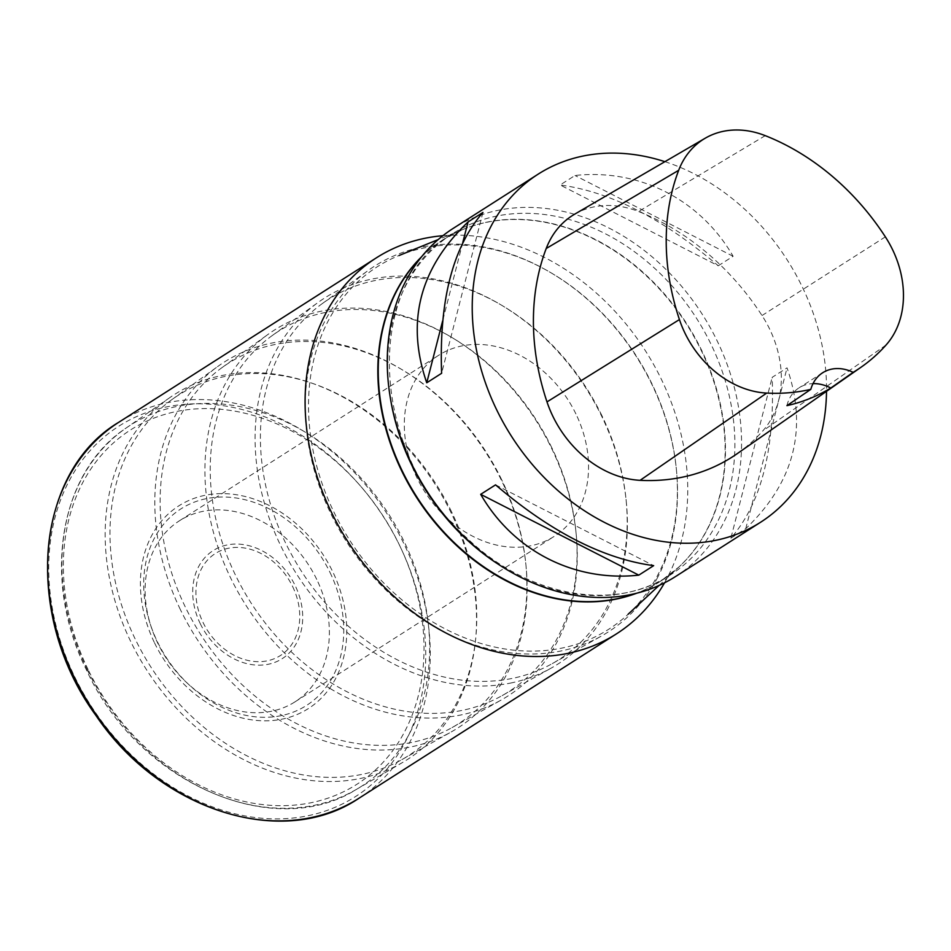 <?xml version="1.0" encoding="UTF-8"?>
<svg xmlns="http://www.w3.org/2000/svg" width="951" height="951" viewBox="0 0 951 951"><rect width="100%" height="100%" fill="white"/><g stroke="black" fill="none" stroke-linecap="round" stroke-linejoin="round"><path stroke-width="0.71" stroke-dasharray="4.75 3.57" d="M664.511 582.844A223.069 176.731 57.4 0 0 661.504 379.58A223.069 176.731 57.4 0 0 442.904 235.705M575.914 413.935A107.404 85.091 57.4 0 0 438.637 355.305A107.404 85.091 57.4 0 0 424.705 491.619A107.404 85.091 57.4 0 0 554.219 536.364A107.404 85.091 57.4 0 0 575.914 413.935M316.719 579.385A107.404 85.091 57.4 0 0 179.454 520.768A107.404 85.091 57.4 0 0 165.522 657.082A107.404 85.091 57.4 0 0 295.036 701.826A107.404 85.091 57.4 0 0 316.719 579.385M657.771 577.162A217.042 171.965 -122.6 0 1 601.496 636.005A217.042 171.965 -122.6 0 1 346.437 541.583A217.042 171.965 -122.6 0 1 368.168 270.488A217.042 171.965 -122.6 0 1 550.891 272.735A217.042 171.965 -122.6 0 1 652.006 384.584A217.042 171.965 -122.6 0 1 676.375 469.307A217.042 171.965 -122.6 0 1 657.771 577.162M652.101 384.168A215.045 170.372 57.4 0 0 551.937 273.341A215.045 170.372 57.4 0 0 399.099 255.498A215.045 170.372 57.4 0 0 333.837 511.923A215.045 170.372 57.4 0 0 628.112 614.251A215.045 170.372 57.4 0 0 657.819 574.963A215.045 170.372 57.4 0 0 676.256 468.106A215.045 170.372 57.4 0 0 652.101 384.168M512.054 682.759A217.042 171.965 -122.6 0 1 283.232 550.76A217.042 171.965 -122.6 0 1 318.026 302.489A217.042 171.965 -122.6 0 1 500.761 304.736A217.042 171.965 -122.6 0 1 601.864 416.597A217.042 171.965 -122.6 0 1 626.245 501.308A217.042 171.965 -122.6 0 1 551.354 668.006A217.042 171.965 -122.6 0 1 512.054 682.759M602.031 415.92A213.82 169.409 57.4 0 0 502.425 305.723A213.82 169.409 57.4 0 0 322.401 303.512A213.82 169.409 57.4 0 0 288.129 548.097A213.82 169.409 57.4 0 0 513.564 678.134A213.82 169.409 57.4 0 0 552.281 663.608A213.82 169.409 57.4 0 0 626.043 499.382A213.82 169.409 57.4 0 0 602.031 415.92M331.614 689.404A217.042 171.965 -122.6 0 1 267.885 334.502A217.042 171.965 -122.6 0 1 450.619 336.737A217.042 171.965 -122.6 0 1 551.723 448.599A217.042 171.965 -122.6 0 1 576.104 533.321A217.042 171.965 -122.6 0 1 501.225 700.019A217.042 171.965 -122.6 0 1 331.614 689.404M551.889 447.921A213.82 169.409 57.4 0 0 452.284 337.736A213.82 169.409 57.4 0 0 272.271 335.525A213.82 169.409 57.4 0 0 335.049 685.16A213.82 169.409 57.4 0 0 502.14 695.609A213.82 169.409 57.4 0 0 575.914 531.383A213.82 169.409 57.4 0 0 551.889 447.921M180.357 609.543A217.042 171.965 -122.6 0 1 217.743 366.504A217.042 171.965 -122.6 0 1 400.478 368.75A217.042 171.965 -122.6 0 1 525.962 565.322A217.042 171.965 -122.6 0 1 451.083 732.02A217.042 171.965 -122.6 0 1 180.357 609.543M501.759 479.934A213.82 169.409 57.4 0 0 402.154 369.737A213.82 169.409 57.4 0 0 222.13 367.526A213.82 169.409 57.4 0 0 185.29 606.964A213.82 169.409 57.4 0 0 451.998 727.61A213.82 169.409 57.4 0 0 525.772 563.396A213.82 169.409 57.4 0 0 501.759 479.934M130.656 641.378A216.495 171.525 -122.6 0 1 169.849 397.589A216.495 171.525 -122.6 0 1 310.977 382.849A216.495 171.525 -122.6 0 1 475.5 640.57A216.495 171.525 -122.6 0 1 402.725 762.381A216.495 171.525 -122.6 0 1 130.656 641.378M451.618 511.935A213.82 169.409 57.4 0 0 313.259 383.645A213.82 169.409 57.4 0 0 172 399.527A213.82 169.409 57.4 0 0 135.161 638.965A213.82 169.409 57.4 0 0 401.869 759.623A213.82 169.409 57.4 0 0 475.738 638.18A213.82 169.409 57.4 0 0 451.618 511.935M675.555 576.532A206.545 163.643 57.4 0 0 717.256 341.088A206.545 163.643 57.4 0 0 453.27 228.347M664.904 161.67A206.545 163.643 -122.6 0 1 826.514 391.325M718.255 265.781L733.126 256.283C700.305 199.555 639.488 168.482 574.998 175.495L560.127 184.981C610.364 191.733 663.073 218.671 718.255 265.781L560.127 184.981M730.879 538.183L745.75 528.685C794.251 482.3 808.017 428.687 787.048 367.847L772.176 377.333C774.839 449.871 761.073 503.483 730.879 538.183L772.176 377.333M574.594 214.225A99.142 78.553 -122.6 0 1 638.561 211.514A231.331 183.281 -122.6 0 1 762.013 315.53A99.142 78.553 -122.6 0 1 762.761 430.934A231.331 183.281 -122.6 0 1 737.132 453.722M786.917 405.649A41.309 32.726 -122.6 0 1 799.09 387.806A41.309 32.726 -122.6 0 1 813.022 383.622M495.554 484.855L653.67 565.643M482.93 212.442L441.621 373.291M462.745 242.648L442.619 320.986M733.126 256.283L574.998 175.495M745.75 528.685L787.048 367.847M358.967 798.234A223.069 176.731 57.4 0 0 404.02 543.948A223.069 176.731 57.4 0 0 118.911 422.185M399.872 546.017A219.764 174.116 -122.6 0 1 238.428 814.591A219.764 174.116 -122.6 0 1 73.429 473.277A219.764 174.116 -122.6 0 1 399.872 546.017M292.623 586.553A60.507 47.942 -122.6 0 1 248.163 660.505A60.507 47.942 -122.6 0 1 202.741 566.534A60.507 47.942 -122.6 0 1 292.623 586.553M200.257 623.666A64.121 50.795 57.4 0 0 275.493 662.11A64.121 50.795 57.4 0 0 295.155 585.566A64.121 50.795 57.4 0 0 219.919 547.122A64.121 50.795 57.4 0 0 200.257 623.666M330.033 572.514A116.628 92.402 -122.6 0 1 294.287 711.728A116.628 92.402 -122.6 0 1 157.426 641.794A116.628 92.402 -122.6 0 1 193.184 502.58A116.628 92.402 -122.6 0 1 330.033 572.514M154.573 642.971A120.29 95.302 57.4 0 0 333.254 682.782A120.29 95.302 57.4 0 0 242.945 495.97A120.29 95.302 57.4 0 0 154.573 642.971M88.122 669.623A210.242 166.568 -122.6 0 1 242.564 412.698A210.242 166.568 -122.6 0 1 400.407 739.2A210.242 166.568 -122.6 0 1 88.122 669.623M87.135 669.528A214.355 169.837 57.4 0 0 356.518 789.342A214.355 169.837 57.4 0 0 388.923 514.467A214.355 169.837 57.4 0 0 125.948 428.152A214.355 169.837 57.4 0 0 87.135 669.528M421.662 256.687A202.456 160.398 -122.6 0 1 463.089 229.417A202.456 160.398 -122.6 0 1 701.303 350.562A202.456 160.398 -122.6 0 1 678.705 567.176A202.456 160.398 -122.6 0 1 636.528 593.281M635.363 593.567A202.42 160.374 57.4 0 0 660.767 581.073A202.42 160.374 57.4 0 0 701.648 350.325A202.42 160.374 57.4 0 0 442.94 239.842A202.42 160.374 57.4 0 0 420.913 257.626M496.458 563.051A202.42 160.374 57.4 0 0 670.182 575.07A202.42 160.374 57.4 0 0 711.051 344.321A202.42 160.374 57.4 0 0 452.343 233.839A202.42 160.374 57.4 0 0 390.124 396.472M765.234 135.648L638.561 211.514M885.357 236.858L762.013 315.53M886.059 345.011L762.761 430.934M295.036 701.826L554.219 536.364M179.454 520.768L438.637 355.305M551.937 273.341L550.891 272.735M676.256 468.106L676.375 469.307M502.425 305.723L500.761 304.736M626.043 499.382L626.245 501.308M452.284 337.736L450.619 336.737M575.914 531.383L576.104 533.321M402.154 369.737L400.478 368.75M525.772 563.396L525.962 565.322M313.259 383.645L310.977 382.849M475.738 638.18L475.5 640.57M169.849 397.589L125.948 428.152C58.772 472.647 41.559 580.597 86.529 670.063C137.289 781.888 272.83 842.348 356.518 789.342L402.725 762.381M401.869 759.623L451.083 732.02M172 399.527L217.743 366.504M451.998 727.61L501.225 700.019M222.13 367.526L267.885 334.502M502.14 695.609L551.354 668.006M272.271 335.525L318.026 302.489M552.281 663.608L601.496 636.005M322.401 303.512L368.168 270.488M659.055 585.459L678.705 567.176L660.767 581.073L670.182 575.07C614.489 612.254 527.627 596.883 466.465 537.588C369.535 451.392 363.127 284.349 452.343 233.839L442.94 239.842L463.089 229.417L438.233 239.545M822.674 372.756L799.09 387.806"/><path stroke-width="1.43" d="M442.904 235.705A223.069 176.731 57.4 0 0 376.406 257.816A223.069 176.731 57.4 0 0 347.46 540.929A223.069 176.731 57.4 0 0 616.462 633.865A223.069 176.731 57.4 0 0 664.511 582.844M538.254 174.092L453.27 228.347A206.545 163.643 57.4 0 0 411.569 463.791A206.545 163.643 57.4 0 0 675.555 576.532L760.527 522.289A206.545 163.643 -122.6 0 1 496.541 409.548A206.545 163.643 -122.6 0 1 538.254 174.092A206.545 163.643 -122.6 0 1 664.904 161.67M826.514 391.325A206.545 163.643 -122.6 0 1 760.527 522.289M480.683 494.342L495.554 484.855C550.736 531.966 603.445 558.891 653.67 565.643L638.799 575.141C574.321 582.143 513.492 551.069 480.683 494.342L638.799 575.141M468.058 221.94L482.93 212.442C452.735 247.141 438.97 300.766 441.621 373.291L426.749 382.789C405.78 321.937 419.557 268.325 468.058 221.94L462.745 242.648M861.107 367.181L737.132 453.722A231.331 183.281 -122.6 0 1 640.082 480.326A99.142 78.553 -122.6 0 1 546.991 401.893A231.331 183.281 -122.6 0 1 546.219 248.496A99.142 78.553 -122.6 0 1 574.594 214.225L705.273 138.18A92.913 73.619 -122.6 0 1 765.234 135.648A225.102 178.348 -122.6 0 1 885.357 236.858A92.913 73.619 -122.6 0 1 886.059 345.011A225.102 178.348 -122.6 0 1 861.107 367.181A225.102 178.348 -122.6 0 1 853.154 372.352L830.782 388.02A226.255 179.264 57.4 0 1 786.917 405.649L810.811 389.363A225.102 178.348 -122.6 0 1 766.684 393.084A92.913 73.619 -122.6 0 1 679.43 319.572A225.102 178.348 -122.6 0 1 678.681 170.3A92.913 73.619 -122.6 0 1 705.273 138.18M810.811 389.363A41.309 32.726 -122.6 0 1 822.674 372.756A41.309 32.726 -122.6 0 1 853.154 372.352M813.022 383.622A41.309 32.726 -122.6 0 1 830.782 388.02M442.619 320.986L426.749 382.789M376.406 257.816L118.911 422.185A223.069 176.731 57.4 0 0 89.976 705.309A223.069 176.731 57.4 0 0 358.967 798.234L616.462 633.865M636.528 593.281A202.456 160.398 -122.6 0 1 401.655 470.828A202.456 160.398 -122.6 0 1 421.662 256.687M420.913 257.626A202.42 160.374 57.4 0 0 416.681 496.743A202.42 160.374 57.4 0 0 635.363 593.567M390.124 396.472A202.42 160.374 57.4 0 0 496.458 563.051M679.43 319.572L546.991 401.893M678.681 170.3L546.219 248.496M766.684 393.084L640.082 480.326M118.911 422.185C33.986 472.433 23.133 616.082 95.932 715.461C159.851 810.692 283.077 849.837 358.967 798.234M438.233 239.545L399.099 255.498M659.055 585.459L628.112 614.251"/></g></svg>
